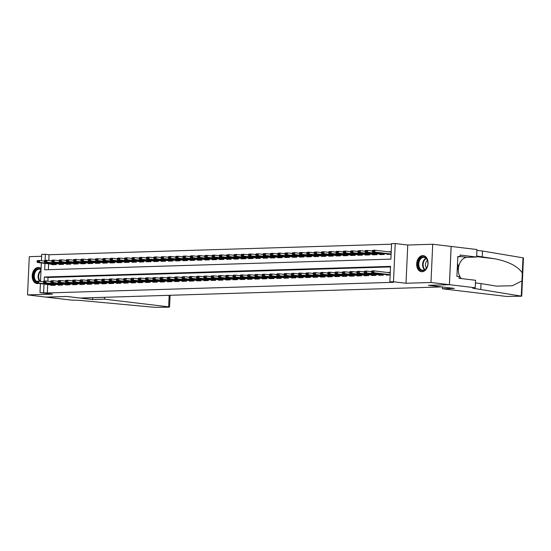 <?xml version="1.0" encoding="UTF-8"?>
<svg xmlns="http://www.w3.org/2000/svg" width="551" height="551" viewBox="0 0 551 551"><rect width="100%" height="100%" fill="white"/><g stroke="black" fill="none" stroke-linecap="round" stroke-linejoin="round"><path stroke-width="0.83" d="M422.734 255.602A8.093 5.655 -83.2 0 0 416.714 263.412A8.093 5.655 -83.2 0 0 421.412 271.698A8.093 5.655 -83.2 0 0 422.004 271.726A8.093 5.655 -83.2 0 0 428.031 263.908A8.093 5.655 -83.2 0 0 423.333 255.63A8.093 5.655 -83.2 0 0 422.734 255.602M41.091 268.461A8.093 5.655 -83.2 0 0 38.852 267.462A8.093 5.655 -83.2 0 0 38.26 267.435A8.093 5.655 -83.2 0 0 32.233 275.252A8.093 5.655 -83.2 0 0 36.931 283.531A8.093 5.655 -83.2 0 0 37.53 283.558A8.093 5.655 -83.2 0 0 38.618 283.379M44.962 263.357L44.665 269.797L390.879 259.135L391.582 243.638L395.225 243.528L393.49 281.761L389.846 281.871L390.549 266.374L44.342 277.029L44.156 281.017M475.217 287.767L449.43 284.688L428.547 285.328L454.334 288.414L442.377 288.779L506.472 296.438L521.714 296.204L474.866 288.552A7.259 0.544 2.6 0 1 472.717 288.07A7.259 0.544 2.6 0 1 474.81 287.78L475.217 287.767L475.554 280.28L459.052 278.303L459.128 276.65L456.917 276.388L457.826 256.442L460.037 256.704L460.113 255.051L476.608 257.028L476.952 249.534L432.714 244.251L407.754 245.023L395.225 243.528M41.642 256.291L29.286 256.67L27.55 294.909L52.51 294.138L39.989 292.643L40.402 283.593M41.442 260.733L41.724 254.404L45.368 254.293L45.092 260.354M391.561 244.189L49.053 254.734L45.368 254.293M451.131 246.455L449.396 284.688L430.978 282.491L432.714 244.251M449.396 284.688L428.437 285.335L441.702 286.919L80.184 298.05L66.919 296.466L45.967 297.106L27.55 294.909M386.244 274.529L386.217 275.059L390.163 274.935M378.95 274.756L378.93 275.28L383.303 275.149L383.344 274.184M371.663 274.977L371.643 275.507L376.016 275.369L376.058 274.412M364.376 275.204L364.349 275.727L368.722 275.596L368.771 274.632M357.089 275.431L357.062 275.955L361.435 275.817L361.477 274.859M349.795 275.652L349.775 276.175L354.148 276.044L354.19 275.08M342.508 275.879L342.488 276.402L346.861 276.265L346.903 275.307M335.222 276.099L335.194 276.63L339.568 276.492L339.616 275.534M327.935 276.326L327.907 276.85L332.281 276.719L332.322 275.755M320.641 276.554L320.62 277.077L324.994 276.939L325.035 275.982M313.354 276.774L313.333 277.298L317.707 277.167L317.748 276.203M306.067 277.001L306.039 277.525L310.413 277.387L310.461 276.43M298.78 277.222L298.752 277.745L303.126 277.614L303.167 276.65M291.486 277.449L291.465 277.973L295.839 277.842L295.88 276.877M284.199 277.67L284.178 278.2L288.552 278.062L288.593 277.105M276.912 277.897L276.884 278.42L281.258 278.289L281.306 277.325M269.625 278.124L269.597 278.648L273.971 278.51L274.012 277.552M262.331 278.345L262.31 278.868L266.684 278.737L266.725 277.773M255.044 278.572L255.023 279.095L259.397 278.958L259.438 278M247.757 278.792L247.73 279.323L252.103 279.185L252.151 278.221M240.47 279.02L240.443 279.543L244.816 279.412L244.858 278.448M233.176 279.24L233.156 279.77L237.529 279.632L237.571 278.675M225.889 279.467L225.869 279.991L230.242 279.86L230.284 278.896M218.602 279.694L218.575 280.218L222.948 280.08L222.997 279.123M211.315 279.915L211.288 280.438L215.661 280.307L215.703 279.343M204.022 280.142L204.001 280.666L208.374 280.528L208.416 279.571M196.735 280.363L196.714 280.893L201.087 280.755L201.129 279.791M189.448 280.59L189.42 281.113L193.794 280.982L193.842 280.018M182.161 280.81L182.133 281.341L186.507 281.203L186.548 280.245M174.867 281.038L174.846 281.561L179.22 281.43L179.261 280.466M167.58 281.265L167.559 281.788L171.933 281.651L171.974 280.693M160.293 281.485L160.265 282.009L164.639 281.878L164.687 280.914M153.006 281.713L152.978 282.236L157.352 282.098L157.393 281.141M145.712 281.933L145.691 282.463L150.065 282.326L150.106 281.368M138.425 282.16L138.404 282.684L142.778 282.553L142.819 281.589M131.138 282.381L131.11 282.911L135.484 282.773L135.532 281.816M123.851 282.608L123.823 283.131L128.197 283L128.238 282.036M116.557 282.835L116.536 283.359L120.91 283.221L120.951 282.264M109.27 283.056L109.25 283.579L113.623 283.448L113.664 282.484M101.983 283.283L101.956 283.806L106.329 283.669L106.377 282.711M94.696 283.503L94.669 284.034L99.042 283.896L99.09 282.938M87.402 283.731L87.382 284.254L91.755 284.123L91.797 283.159M80.115 283.958L80.095 284.481L84.468 284.344L84.51 283.386M72.828 284.178L72.801 284.702L77.174 284.571L77.223 283.607M65.541 284.406L65.514 284.929L69.887 284.791L69.936 283.834M58.248 284.626L58.227 285.149L62.6 285.019L62.642 284.054M49.053 254.734L48.791 260.52M48.64 263.798L48.378 269.68M51.897 264.184L51.877 264.707L56.25 264.576L56.292 263.612M59.191 263.957L59.164 264.487L63.537 264.349L63.585 263.392M66.478 263.736L66.451 264.26L70.824 264.129L70.872 263.164M73.765 263.509L73.744 264.039L78.118 263.901L78.159 262.944M81.052 263.288L81.031 263.812L85.405 263.674L85.446 262.717M88.346 263.061L88.318 263.585L92.692 263.454L92.74 262.49M95.633 262.841L95.605 263.364L99.979 263.226L100.027 262.269M102.92 262.613L102.899 263.137L107.273 263.006L107.314 262.042M110.207 262.386L110.186 262.917L114.56 262.779L114.601 261.821M117.501 262.166L117.473 262.689L121.847 262.558L121.895 261.594M124.788 261.939L124.76 262.469L129.134 262.331L129.182 261.374M132.075 261.718L132.054 262.242L136.428 262.104L136.469 261.146M139.362 261.491L139.341 262.014L143.715 261.883L143.756 260.919M146.656 261.27L146.628 261.794L151.002 261.656L151.043 260.699M153.943 261.043L153.915 261.567L158.289 261.436L158.337 260.471M161.229 260.816L161.209 261.346L165.582 261.208L165.624 260.251M168.516 260.595L168.496 261.119L172.869 260.988L172.911 260.024M175.81 260.368L175.783 260.899L180.156 260.761L180.198 259.796M183.097 260.148L183.07 260.671L187.443 260.533L187.492 259.576M190.384 259.92L190.364 260.444L194.737 260.313L194.779 259.349M197.671 259.7L197.651 260.224L202.024 260.086L202.065 259.128M204.965 259.473L204.938 259.996L209.311 259.865L209.352 258.901M212.252 259.245L212.225 259.776L216.598 259.638L216.646 258.681M219.539 259.025L219.518 259.549L223.892 259.418L223.933 258.453M226.826 258.798L226.805 259.328L231.179 259.19L231.22 258.226M234.12 258.577L234.092 259.101L238.466 258.963L238.507 258.006M241.407 258.35L241.379 258.874L245.753 258.743L245.801 257.778M248.694 258.13L248.673 258.653L253.047 258.515L253.088 257.558M255.981 257.902L255.96 258.426L260.334 258.295L260.375 257.331M263.275 257.675L263.247 258.205L267.621 258.068L267.662 257.11M270.562 257.455L270.534 257.978L274.908 257.847L274.956 256.883M277.849 257.227L277.828 257.751L282.202 257.62L282.243 256.656M285.136 257.007L285.115 257.531L289.489 257.393L289.53 256.435M292.429 256.78L292.402 257.303L296.775 257.172L296.817 256.208M299.716 256.559L299.689 257.083L304.062 256.945L304.111 255.988M307.003 256.332L306.983 256.856L311.356 256.725L311.398 255.76M314.29 256.105L314.27 256.635L318.643 256.497L318.685 255.54M321.584 255.884L321.557 256.408L325.93 256.27L325.972 255.313M328.871 255.657L328.844 256.181L333.217 256.05L333.265 255.085M336.158 255.437L336.138 255.96L340.511 255.822L340.552 254.865M343.445 255.209L343.425 255.733L347.798 255.602L347.839 254.638M350.739 254.982L350.712 255.512L355.085 255.375L355.126 254.417M358.026 254.762L357.998 255.285L362.372 255.154L362.42 254.19M365.313 254.534L365.292 255.065L369.666 254.927L369.707 253.97M372.6 254.314L372.579 254.837L376.953 254.7L376.994 253.742M379.894 254.087L379.866 254.61L384.24 254.479L384.281 253.515M387.181 253.866L387.153 254.39L391.1 254.266M391.217 251.683L388.131 251.779M47.703 284.461L47.317 292.967L393.531 282.312L389.846 281.871M390.528 266.925L48.02 277.47L47.854 281.189M50.961 284.853L50.94 285.377L55.314 285.246L55.355 284.282M390.28 272.352L387.195 272.449M407.754 245.023L406.011 283.255L430.978 282.491M406.011 283.255L393.49 281.761M47.317 292.967L39.989 292.643M40.498 281.403L41.339 262.923M44.018 284.02L43.632 292.533M48.02 277.47L44.342 277.029M41.05 269.322A7.005 4.897 96.8 0 0 36.297 269.604A7.005 4.897 96.8 0 0 33.556 275.982A7.005 4.897 96.8 0 0 36.07 281.919L37.151 282.174L36.07 281.898L36.518 281.258L38.701 281.189L38.618 283.049L55.32 285.032M37.165 281.864L38.701 281.189L43.357 281.747M53.915 285.287L36.428 283.118L38.618 283.049L37.151 282.174M36.056 282.208L36.428 283.118M44.294 261.078L39.638 260.52L39.555 262.379L37.372 262.448L54.852 264.618M38.102 261.195L37.007 261.229L38.088 261.505L39.638 260.52L37.454 260.589L37.007 261.229M56.257 264.363L39.555 262.379L38.088 261.505M37.372 262.448L36.993 261.539M41.036 269.694A6.481 4.532 -83.2 0 0 39.617 269.177A6.481 4.532 -83.2 0 0 36.827 270.086A6.481 4.532 -83.2 0 0 34.293 275.851A6.481 4.532 -83.2 0 0 36.435 281.368M39.486 267.593A8.038 5.62 -83.2 0 0 39.438 267.586A8.038 5.62 -83.2 0 0 35.973 268.723A8.038 5.62 -83.2 0 0 32.881 277.401A8.038 5.62 -83.2 0 0 37.53 283.551A8.038 5.62 -83.2 0 0 37.578 283.558L37.53 283.551M425.145 269.701A7.005 4.897 96.8 0 1 418.54 267.352A7.005 4.897 96.8 0 1 420.778 257.765A7.005 4.897 96.8 0 1 427.886 262.827A7.005 4.897 96.8 0 1 427.535 265.775A7.005 4.897 96.8 0 1 425.145 269.701M427.886 262.882A6.481 4.532 -83.2 0 0 424.098 257.338A6.481 4.532 -83.2 0 0 421.308 258.254A6.481 4.532 -83.2 0 0 418.815 265.258A6.481 4.532 -83.2 0 0 422.562 270.217A6.481 4.532 -83.2 0 0 425.351 269.301A6.481 4.532 -83.2 0 0 427.548 265.72M427.404 260.382A4.615 3.223 -83.2 0 0 427.266 260.485A4.615 3.223 -83.2 0 0 426.488 268.041M423.912 255.754L423.96 255.754A8.038 5.62 -83.2 0 0 423.912 255.754A8.038 5.62 -83.2 0 0 420.454 256.883A8.038 5.62 -83.2 0 0 417.362 265.568A8.038 5.62 -83.2 0 0 422.004 271.719A8.038 5.62 -83.2 0 0 422.052 271.719L422.004 271.719M457.206 270.114L458.673 266.815L457.502 263.605M457.358 266.663L458.673 266.815M104.635 297.292L104.552 299.179L168.64 306.838L169.164 295.308M170.094 295.281L169.563 307.045L168.661 307.169L154.907 307.341L82.374 300.639A7.259 0.544 -177.4 0 0 72.112 300.178L45.933 297.106L66.816 296.466L92.596 299.544L104.552 299.179M92.678 297.664L92.596 299.544M169.563 307.045L168.64 306.838M480.761 289.261L481.016 283.6L496.52 286.127L512.334 285.742L521.942 280.941L522.307 272.945C517.671 266.195 508.456 261.47 494.66 258.77L476.656 256.015M482.242 256.683L482.497 251.022L476.911 250.354M475.437 282.932L481.016 283.6M522.307 272.945L522.995 257.827L482.497 251.022M449.43 284.688L451.166 246.455M442.377 288.779L442.46 286.995M461.407 278.586A11.667 8.155 96.8 0 1 458.632 266.911M458.659 266.774A11.667 8.155 96.8 0 1 467.096 257.317L476.608 257.028M522.995 257.827L523.45 257.971L521.714 296.204M457.812 256.773L460.037 256.704M43.357 281.678L44.438 281.954L43.357 281.678L43.804 281.031L45.988 280.962L45.905 282.821L62.607 284.805M44.452 281.644L45.988 280.962L50.644 281.52M61.202 285.06L43.722 282.89L45.905 282.821L44.438 281.954M43.343 281.988L43.722 282.89M50.644 281.451L51.725 281.726L50.644 281.451L51.091 280.803L53.282 280.741L53.192 282.601L69.901 284.585M51.739 281.416L53.282 280.741L57.931 281.292M68.496 284.839L51.009 282.67L53.192 282.601L51.725 281.726M50.63 281.761L51.009 282.67M57.938 281.224L59.012 281.506L57.938 281.224L58.378 280.583L60.569 280.514L60.486 282.374L77.188 284.357M59.026 281.196L60.569 280.514L65.218 281.072M75.783 284.612L58.296 282.443L60.486 282.374L59.012 281.506M57.924 281.533L58.296 282.443M65.225 281.003L66.306 281.279L65.225 281.003L65.672 280.356L67.856 280.294L67.773 282.153L84.475 284.13M66.32 280.969L67.856 280.294L72.512 280.845M83.07 284.385L65.583 282.215L67.773 282.153L66.306 281.279M65.211 281.313L65.583 282.215M51.58 260.85L46.931 260.299L46.842 262.159L44.659 262.221L62.146 264.39M45.389 260.974L44.294 261.009L45.375 261.284L46.931 260.299L44.741 260.361L44.294 261.009M63.551 264.136L46.842 262.159L45.375 261.284M44.659 262.221L44.28 261.319M58.867 260.63L54.218 260.072L54.136 261.932L51.946 262L69.433 264.17M52.676 260.747L51.587 260.781L52.662 261.057L54.218 260.072L52.028 260.141L51.587 260.781M70.838 263.915L54.136 261.932L52.662 261.057M51.946 262L51.574 261.091M66.161 260.403L61.505 259.845L61.423 261.704L59.232 261.773L76.72 263.943M59.969 260.527L58.874 260.561L59.956 260.837L61.505 259.845L59.322 259.914L58.874 260.561M78.125 263.688L61.423 261.704L59.956 260.837M59.232 261.773L58.861 260.871M73.448 260.182L68.792 259.624L68.71 261.484L66.526 261.553L84.007 263.722M67.256 260.299L66.161 260.334L67.243 260.609L68.792 259.624L66.609 259.693L66.161 260.334M85.412 263.468L68.71 261.484L67.243 260.609M66.526 261.553L66.148 260.644M72.512 280.776L73.593 281.051L72.512 280.776L72.959 280.135L75.143 280.066L75.06 281.926L91.762 283.91M73.607 280.741L75.143 280.066L79.799 280.624M90.357 284.164L72.877 281.995L75.06 281.926L73.593 281.051M72.498 281.086L72.877 281.995M80.735 259.955L76.086 259.397L75.997 261.257L73.813 261.326L91.301 263.495M74.543 260.079L73.448 260.106L74.53 260.389L76.086 259.397L73.896 259.466L73.448 260.106M92.706 263.24L75.997 261.257L74.53 260.389M73.813 261.326L73.435 260.423M79.799 280.555L80.88 280.831L79.799 280.555L80.246 279.908L82.436 279.839L82.347 281.699L99.056 283.682M80.894 280.521L82.436 279.839L87.086 280.397M97.651 283.937L80.164 281.768L82.347 281.699L80.88 280.831M79.785 280.865L80.164 281.768M88.022 259.728L83.373 259.177L83.291 261.036L81.1 261.105L98.588 263.275M81.83 259.852L80.742 259.886L81.817 260.162L83.373 259.177L81.183 259.239L80.742 259.886M99.993 263.02L83.291 261.036L81.817 260.162M81.1 261.105L80.728 260.196M87.092 280.328L88.167 280.604L87.092 280.328L87.533 279.688L89.723 279.619L89.641 281.478L106.343 283.462M88.181 280.294L89.723 279.619L94.373 280.177M104.938 283.717L87.451 281.547L89.641 281.478L88.167 280.604M87.079 280.638L87.451 281.547M95.316 259.507L90.66 258.949L90.578 260.809L88.387 260.878L105.875 263.047M89.124 259.624L88.029 259.659L89.11 259.934L90.66 258.949L88.477 259.018L88.029 259.659M107.28 262.793L90.578 260.809L89.11 259.934M88.387 260.878L88.015 259.969M94.379 280.108L95.461 280.383L94.379 280.108L94.827 279.46L97.01 279.391L96.928 281.251L113.63 283.235M95.475 280.073L97.01 279.391L101.666 279.949M112.225 283.49L94.738 281.32L96.928 281.251L95.461 280.383M94.366 280.418L94.738 281.32M102.603 259.28L97.947 258.729L97.864 260.589L95.681 260.651L113.162 262.82M96.411 259.404L95.316 259.438L96.397 259.714L97.947 258.729L95.764 258.791L95.316 259.438M114.567 262.565L97.864 260.589L96.397 259.714M95.681 260.651L95.302 259.748M101.666 279.88L102.748 280.156L101.666 279.88L102.114 279.233L104.297 279.171L104.215 281.031L120.917 283.014M102.761 279.846L104.297 279.171L108.953 279.722M119.512 283.269L102.031 281.1L104.215 281.031L102.748 280.156M101.653 280.19L102.031 281.1M109.89 259.06L105.241 258.502L105.151 260.361L102.968 260.43L120.455 262.6M103.698 259.177L102.603 259.211L103.684 259.487L105.241 258.502L103.051 258.571L102.603 259.211M121.861 262.345L105.151 260.361L103.684 259.487M102.968 260.43L102.589 259.521M108.953 279.653L110.035 279.929L108.953 279.653L109.401 279.013L111.591 278.944L111.502 280.803L128.211 282.787M110.048 279.619L111.591 278.944L116.24 279.502M126.806 283.042L109.318 280.872L111.502 280.803L110.035 279.929M108.94 279.963L109.318 280.872M117.177 258.832L112.528 258.274L112.445 260.134L110.255 260.203L127.742 262.372M110.985 258.956L109.897 258.991L110.971 259.266L112.528 258.274L110.338 258.343L109.897 258.991M129.148 262.118L112.445 260.134L110.971 259.266M110.255 260.203L109.883 259.301M116.247 279.433L117.322 279.708L116.247 279.433L116.688 278.785L118.878 278.723L118.796 280.583L135.498 282.56M117.335 279.398L118.878 278.723L123.527 279.274M134.093 282.815L116.605 280.645L118.796 280.583L117.322 279.708M116.233 279.743L116.605 280.645M124.471 258.612L119.815 258.054L119.732 259.914L117.542 259.982L135.029 262.152M118.279 258.729L117.184 258.763L118.265 259.039L119.815 258.054L117.632 258.123L117.184 258.763M136.434 261.897L119.732 259.914L118.265 259.039M117.542 259.982L117.17 259.073M123.534 279.205L124.616 279.481L123.534 279.205L123.982 278.565L126.165 278.496L126.083 280.356L142.785 282.339M124.629 279.171L126.165 278.496L130.821 279.054M141.38 282.594L123.892 280.425L126.083 280.356L124.616 279.481M123.52 279.515L123.892 280.425M131.758 258.385L127.102 257.827L127.019 259.686L124.836 259.755L142.316 261.925M125.566 258.509L124.471 258.536L125.552 258.818L127.102 257.827L124.919 257.896L124.471 258.536M143.721 261.67L127.019 259.686L125.552 258.818M124.836 259.755L124.457 258.846M130.821 278.985L131.903 279.261L130.821 278.985L131.269 278.338L133.452 278.269L133.37 280.128L150.072 282.112M131.916 278.951L133.452 278.269L138.108 278.827M148.667 282.367L131.186 280.197L133.37 280.128L131.903 279.261M130.807 279.295L131.186 280.197M139.045 258.157L134.396 257.606L134.306 259.466L132.123 259.528L149.61 261.704M132.853 258.281L131.758 258.316L132.839 258.591L134.396 257.606L132.206 257.668L131.758 258.316M151.015 261.45L134.306 259.466L132.839 258.591M132.123 259.528L131.744 258.626M138.108 278.758L139.189 279.033L138.108 278.758L138.556 278.117L140.746 278.048L140.657 279.908L157.366 281.892M139.203 278.723L140.746 278.048L145.395 278.606M155.961 282.146L138.473 279.977L140.657 279.908L139.189 279.033M138.094 279.068L138.473 279.977M146.332 257.937L141.683 257.379L141.6 259.239L139.41 259.307L156.897 261.477M140.14 258.054L139.052 258.088L140.126 258.364L141.683 257.379L139.493 257.448L139.052 258.088M158.302 261.222L141.6 259.239L140.126 258.364M139.41 259.307L139.038 258.398M145.402 278.53L146.476 278.813L145.402 278.53L145.843 277.89L148.033 277.821L147.95 279.681L164.653 281.664M146.49 278.503L148.033 277.821L152.682 278.379M163.248 281.919L145.76 279.75L147.95 279.681L146.476 278.813M145.388 278.84L145.76 279.75M153.626 257.71L148.97 257.152L148.887 259.018L146.697 259.08L164.184 261.25M147.434 257.834L146.339 257.868L147.42 258.144L148.97 257.152L146.786 257.221L146.339 257.868M165.589 260.995L148.887 259.018L147.42 258.144M146.697 259.08L146.325 258.178M152.689 278.31L153.763 278.586L152.689 278.31L153.137 277.663L155.32 277.601L155.237 279.46L171.94 281.444M153.784 278.276L155.32 277.601L159.976 278.152M170.534 281.699L153.047 279.529L155.237 279.46L153.763 278.586M152.675 278.62L153.047 279.529M160.913 257.489L156.257 256.931L156.174 258.791L153.991 258.86L171.471 261.029M154.721 257.606L153.626 257.641L154.707 257.916L156.257 256.931L154.073 257L153.626 257.641M172.876 260.775L156.174 258.791L154.707 257.916M153.991 258.86L153.612 257.951M159.976 278.083L161.057 278.358L159.976 278.083L160.424 277.442L162.607 277.373L162.524 279.233L179.227 281.217M161.071 278.048L162.607 277.373L167.263 277.931M177.821 281.471L160.341 279.302L162.524 279.233L161.057 278.358M159.962 278.393L160.341 279.302M168.2 257.262L163.551 256.704L163.461 258.564L161.278 258.633L178.765 260.802M162.008 257.386L160.913 257.42L161.994 257.696L163.551 256.704L161.36 256.773L160.913 257.42M180.17 260.547L163.461 258.564L161.994 257.696M161.278 258.633L160.899 257.73M167.263 277.862L168.344 278.138L167.263 277.862L167.711 277.215L169.901 277.153L169.811 279.013L186.52 280.989M168.358 277.828L169.901 277.153L174.55 277.704M185.115 281.244L167.628 279.075L169.811 279.013L168.344 278.138M167.249 278.172L167.628 279.075M175.487 257.035L170.838 256.484L170.755 258.343L168.565 258.412L186.052 260.582M169.295 257.159L168.207 257.193L169.281 257.469L170.838 256.484L168.647 256.552L168.207 257.193M187.457 260.327L170.755 258.343L169.281 257.469M168.565 258.412L168.193 257.503M174.557 277.635L175.631 277.911L174.557 277.635L174.998 276.995L177.188 276.926L177.105 278.785L193.807 280.769M175.645 277.601L177.188 276.926L181.837 277.484M192.402 281.024L174.915 278.854L177.105 278.785L175.631 277.911M174.536 277.945L174.915 278.854M182.78 256.814L178.125 256.256L178.042 258.116L175.852 258.185L193.339 260.354M176.589 256.938L175.494 256.966L176.568 257.248L178.125 256.256L175.941 256.325L175.494 256.966M194.744 260.1L178.042 258.116L176.568 257.248M175.852 258.185L175.48 257.276M181.844 277.415L182.918 277.69L181.844 277.415L182.291 276.767L184.475 276.698L184.392 278.558L201.094 280.542M182.939 277.38L184.475 276.698L189.131 277.256M199.689 280.796L182.202 278.627L184.392 278.558L182.918 277.69M181.83 277.725L182.202 278.627M190.067 256.587L185.411 256.036L185.329 257.896L183.146 257.958L200.626 260.127M183.876 256.711L182.78 256.745L183.862 257.021L185.411 256.036L183.228 256.098L182.78 256.745M202.031 259.872L185.329 257.896L183.862 257.021M183.146 257.958L182.767 257.055M189.131 277.187L190.212 277.463L189.131 277.187L189.578 276.547L191.762 276.478L191.679 278.338L208.381 280.321M190.226 277.153L191.762 276.478L196.418 277.036M206.976 280.576L189.496 278.407L191.679 278.338L190.212 277.463M189.117 277.497L189.496 278.407M197.354 256.367L192.705 255.809L192.616 257.668L190.432 257.737L207.92 259.907M191.163 256.484L190.067 256.518L191.149 256.794L192.705 255.809L190.515 255.878L190.067 256.518M209.325 259.652L192.616 257.668L191.149 256.794M190.432 257.737L190.054 256.828M196.418 276.96L197.499 277.243L196.418 276.96L196.865 276.32L199.056 276.251L198.966 278.11L215.675 280.094M197.513 276.933L199.056 276.251L203.705 276.809M214.27 280.349L196.783 278.179L198.966 278.11L197.499 277.243M196.404 277.27L196.783 278.179M204.641 256.139L199.992 255.581L199.91 257.448L197.719 257.51L215.207 259.679M198.45 256.263L197.361 256.298L198.436 256.573L199.992 255.581L197.802 255.65L197.361 256.298M216.612 259.425L199.91 257.448L198.436 256.573M197.719 257.51L197.341 256.608M203.712 276.74L204.786 277.015L203.712 276.74L204.152 276.092L206.343 276.03L206.26 277.89L222.962 279.867M204.8 276.705L206.343 276.03L210.992 276.581M221.557 280.128L204.07 277.952L206.26 277.89L204.786 277.015M203.691 277.05L204.07 277.952M211.935 255.919L207.279 255.361L207.197 257.221L205.006 257.289L222.494 259.459M205.743 256.036L204.648 256.07L205.723 256.346L207.279 255.361L205.096 255.43L204.648 256.07M223.899 259.204L207.197 257.221L205.723 256.346M205.006 257.289L204.635 256.38M210.999 276.512L212.073 276.788L210.999 276.512L211.446 275.872L213.63 275.803L213.547 277.663L230.249 279.646M212.094 276.478L213.63 275.803L218.286 276.361M228.844 279.901L211.357 277.732L213.547 277.663L212.073 276.788M210.985 276.822L211.357 277.732M219.222 255.692L214.566 255.134L214.484 256.993L212.3 257.062L229.781 259.232M213.03 255.816L211.935 255.85L213.017 256.125L214.566 255.134L212.383 255.203L211.935 255.85M231.186 258.977L214.484 256.993L213.017 256.125M212.3 257.062L211.921 256.16M218.286 276.292L219.367 276.568L218.286 276.292L218.733 275.645L220.917 275.576L220.834 277.442L237.536 279.419M219.381 276.258L220.917 275.576L225.573 276.134M236.131 279.674L218.651 277.504L220.834 277.442L219.367 276.568M218.272 276.602L218.651 277.504M225.573 276.065L226.654 276.34L225.573 276.065L226.02 275.424L228.21 275.355L228.121 277.215L244.83 279.199M226.668 276.03L228.21 275.355L232.859 275.913M243.425 279.453L225.938 277.284L228.121 277.215L226.654 276.34M225.559 276.375L225.938 277.284M232.866 275.844L233.941 276.12L232.866 275.844L233.307 275.197L235.497 275.128L235.415 276.988L252.117 278.971M233.955 275.81L235.497 275.128L240.146 275.686M250.712 279.226L233.225 277.057L235.415 276.988L233.941 276.12M232.846 276.154L233.225 277.057M226.509 255.464L221.86 254.913L221.771 256.773L219.587 256.842L237.075 259.011M220.317 255.588L219.222 255.623L220.304 255.898L221.86 254.913L219.67 254.982L219.222 255.623M238.48 258.756L221.771 256.773L220.304 255.898M219.587 256.842L219.208 255.933M233.796 255.244L229.147 254.686L229.064 256.546L226.874 256.614L244.362 258.784M227.604 255.368L226.516 255.395L227.591 255.678L229.147 254.686L226.957 254.755L226.516 255.395M245.767 258.529L229.064 256.546L227.591 255.678M226.874 256.614L226.495 255.705M241.09 255.017L236.434 254.466L236.351 256.325L234.161 256.387L251.649 258.557M234.898 255.141L233.803 255.175L234.878 255.45L236.434 254.466L234.251 254.528L233.803 255.175M253.054 258.302L236.351 256.325L234.878 255.45M234.161 256.387L233.789 255.485M240.153 275.617L241.228 275.893L240.153 275.617L240.601 274.977L242.784 274.908L242.702 276.767L259.404 278.751M241.242 275.583L242.784 274.908L247.44 275.459M257.999 279.006L240.511 276.836L242.702 276.767L241.228 275.893M240.14 275.927L240.511 276.836M248.377 254.796L243.721 254.238L243.638 256.098L241.455 256.167L258.936 258.336M242.185 254.913L241.09 254.948L242.171 255.223L243.721 254.238L241.538 254.307L241.09 254.948M260.341 258.082L243.638 256.098L242.171 255.223M241.455 256.167L241.076 255.258M247.44 275.39L248.522 275.672L247.44 275.39L247.888 274.749L250.071 274.68L249.989 276.54L266.691 278.524M248.535 275.362L250.071 274.68L254.727 275.238M265.286 278.778L247.805 276.609L249.989 276.54L248.522 275.672M247.427 275.7L247.805 276.609M255.664 254.569L251.015 254.011L250.925 255.878L248.742 255.94L266.229 258.109M249.472 254.693L248.377 254.727L249.458 255.003L251.015 254.011L248.825 254.08L248.377 254.727M267.634 257.854L250.925 255.878L249.458 255.003M248.742 255.94L248.363 255.037M254.727 275.169L255.809 275.445L254.727 275.169L255.175 274.522L257.365 274.46L257.276 276.32L273.978 278.296M255.822 275.135L257.365 274.46L262.014 275.011M272.58 278.551L255.092 276.382L257.276 276.32L255.809 275.445M254.714 275.479L255.092 276.382M262.951 254.348L258.302 253.791L258.219 255.65L256.029 255.719L273.516 257.889M256.759 254.466L255.671 254.5L256.745 254.776L258.302 253.791L256.112 253.859L255.671 254.5M274.921 257.634L258.219 255.65L256.745 254.776M256.029 255.719L255.65 254.81M262.014 274.942L263.096 275.218L262.014 274.942L262.462 274.302L264.652 274.233L264.563 276.092L281.272 278.076M263.109 274.908L264.652 274.233L269.301 274.791M279.867 278.331L262.379 276.161L264.563 276.092L263.096 275.218M262 275.252L262.379 276.161M270.245 254.121L265.589 253.563L265.506 255.423L263.316 255.492L280.803 257.661M264.046 254.245L262.958 254.28L264.032 254.555L265.589 253.563L263.406 253.632L262.958 254.28M282.208 257.407L265.506 255.423L264.032 254.555M263.316 255.492L262.944 254.59M269.308 274.722L270.383 274.997L269.308 274.722L269.756 274.074L271.939 274.005L271.857 275.872L288.559 277.849M270.396 274.687L271.939 274.005L276.595 274.563M287.154 278.103L269.666 275.934L271.857 275.872L270.383 274.997M269.294 275.032L269.666 275.934M277.532 253.894L272.876 253.343L272.793 255.203L270.61 255.271L288.09 257.441M271.34 254.018L270.245 254.052L271.326 254.328L272.876 253.343L270.693 253.405L270.245 254.052M289.495 257.186L272.793 255.203L271.326 254.328M270.61 255.271L270.231 254.362M276.595 274.494L277.676 274.77L276.595 274.494L277.043 273.854L279.226 273.785L279.143 275.645L295.846 277.628M277.69 274.46L279.226 273.785L283.882 274.343M294.441 277.883L276.96 275.714L279.143 275.645L277.676 274.77M276.581 274.804L276.96 275.714M284.819 253.674L280.17 253.116L280.08 254.975L277.897 255.044L295.384 257.214M278.627 253.791L277.532 253.825L278.613 254.107L280.17 253.116L277.98 253.185L277.532 253.825M296.782 256.959L280.08 254.975L278.613 254.107M277.897 255.044L277.518 254.135M283.882 274.274L284.963 274.55L283.882 274.274L284.33 273.627L286.513 273.558L286.43 275.417L303.133 277.401M284.977 274.24L286.513 273.558L291.169 274.116M301.734 277.656L284.247 275.486L286.43 275.417L284.963 274.55M283.868 274.584L284.247 275.486M292.106 253.446L287.457 252.895L287.367 254.755L285.184 254.817L302.671 256.986M285.914 253.57L284.826 253.605L285.9 253.88L287.457 252.895L285.266 252.957L284.826 253.605M304.076 256.732L287.367 254.755L285.9 253.88M285.184 254.817L284.805 253.915M291.169 274.047L292.25 274.322L291.169 274.047L291.617 273.406L293.807 273.337L293.717 275.197L310.427 277.181M292.264 274.012L293.807 273.337L298.456 273.888M309.021 277.435L291.534 275.266L293.717 275.197L292.25 274.322M291.155 274.357L291.534 275.266M299.4 253.226L294.744 252.668L294.661 254.528L292.471 254.596L309.958 256.766M293.201 253.343L292.113 253.377L293.187 253.653L294.744 252.668L292.56 252.737L292.113 253.377M311.363 256.511L294.661 254.528L293.187 253.653M292.471 254.596L292.099 253.687M298.463 273.819L299.537 274.102L298.463 273.819L298.911 273.179L301.094 273.11L301.011 274.97L317.713 276.953M299.551 273.792L301.094 273.11L305.75 273.668M316.308 277.208L298.821 275.039L301.011 274.97L299.537 274.102M298.449 274.129L298.821 275.039M306.687 252.999L302.031 252.441L301.948 254.3L299.765 254.369L317.245 256.539M300.495 253.123L299.4 253.157L300.481 253.432L302.031 252.441L299.847 252.51L299.4 253.157M318.65 256.284L301.948 254.3L300.481 253.432M299.765 254.369L299.386 253.467M305.75 273.599L306.831 273.875L305.75 273.599L306.198 272.952L308.381 272.89L308.298 274.749L325 276.726M306.845 273.565L308.381 272.89L313.037 273.441M323.595 276.981L306.115 274.811L308.298 274.749L306.831 273.875M305.736 273.909L306.115 274.811M313.974 252.778L309.325 252.22L309.235 254.08L307.052 254.149L324.539 256.318M307.782 252.895L306.687 252.93L307.768 253.205L309.325 252.22L307.134 252.289L306.687 252.93M325.937 256.063L309.235 254.08L307.768 253.205M307.052 254.149L306.673 253.24M313.037 273.372L314.118 273.647L313.037 273.372L313.485 272.731L315.668 272.662L315.585 274.522L332.287 276.506M314.132 273.337L315.668 272.662L320.324 273.22M330.889 276.76L313.402 274.591L315.585 274.522L314.118 273.647M313.023 273.682L313.402 274.591M321.261 252.551L316.611 251.993L316.522 253.853L314.339 253.921L331.826 256.091M315.069 252.675L313.974 252.709L315.055 252.985L316.611 251.993L314.421 252.062L313.974 252.709M333.231 255.836L316.522 253.853L315.055 252.985M314.339 253.921L313.96 253.019M320.324 273.151L321.405 273.427L320.324 273.151L320.772 272.504L322.962 272.435L322.872 274.295L339.581 276.278M321.419 273.117L322.962 272.435L327.611 272.993M338.176 276.533L320.689 274.364L322.872 274.295L321.405 273.427M320.31 273.461L320.689 274.364M328.554 252.324L323.898 251.773L323.816 253.632L321.626 253.701L339.113 255.871M322.356 252.448L321.267 252.482L322.342 252.757L323.898 251.773L321.715 251.835L321.267 252.482M340.518 255.616L323.816 253.632L322.342 252.757M321.626 253.701L321.254 252.792M327.618 272.924L328.692 273.2L327.618 272.924L328.065 272.284L330.249 272.215L330.166 274.074L346.868 276.058M328.706 272.89L330.249 272.215L334.905 272.773M345.463 276.313L327.976 274.143L330.166 274.074L328.692 273.2M327.604 273.234L327.976 274.143M335.841 252.103L331.185 251.545L331.103 253.405L328.919 253.474L346.4 255.643M329.65 252.22L328.554 252.255L329.636 252.53L331.185 251.545L329.002 251.614L328.554 252.255M347.805 255.388L331.103 253.405L329.636 252.53M328.919 253.474L328.541 252.565M334.905 272.704L335.986 272.979L334.905 272.704L335.352 272.056L337.536 271.987L337.453 273.847L354.155 275.831M336 272.669L337.536 271.987L342.192 272.545M352.75 276.085L335.263 273.916L337.453 273.847L335.986 272.979M334.891 273.014L335.263 273.916M343.128 251.876L338.472 251.325L338.39 253.185L336.206 253.246L353.694 255.416M336.936 252L335.841 252.034L336.923 252.31L338.472 251.325L336.289 251.387L335.841 252.034M355.092 255.161L338.39 253.185L336.923 252.31M336.206 253.246L335.828 252.344M342.192 272.476L343.273 272.752L342.192 272.476L342.639 271.829L344.823 271.767L344.74 273.627L361.442 275.61M343.287 272.442L344.823 271.767L349.479 272.318M360.044 275.865L342.557 273.695L344.74 273.627L343.273 272.752M342.178 272.786L342.557 273.695M350.415 251.655L345.766 251.098L345.677 252.957L343.493 253.026L360.981 255.196M344.223 251.773L343.128 251.807L344.21 252.082L345.766 251.098L343.576 251.166L343.128 251.807M362.386 254.941L345.677 252.957L344.21 252.082M343.493 253.026L343.115 252.117M349.479 272.249L350.56 272.525L349.479 272.249L349.926 271.609L352.117 271.54L352.027 273.399L368.736 275.383M350.574 272.215L352.117 271.54L356.766 272.098M367.331 275.638L349.844 273.468L352.027 273.399L350.56 272.525M349.465 272.559L349.844 273.468M357.709 251.428L353.053 250.87L352.971 252.73L350.78 252.799L368.268 254.968M351.51 251.552L350.422 251.587L351.497 251.862L353.053 250.87L350.87 250.939L350.422 251.587M369.673 254.714L352.971 252.73L351.497 251.862M350.78 252.799L350.408 251.897M356.772 272.029L357.847 272.304L356.772 272.029L357.213 271.381L359.404 271.319L359.321 273.179L376.023 275.156M357.861 271.994L359.404 271.319L364.053 271.87M374.618 275.41L357.131 273.241L359.321 273.179L357.847 272.304M356.759 272.339L357.131 273.241M364.996 251.208L360.34 250.65L360.258 252.51L358.067 252.578L375.555 254.748M358.804 251.325L357.709 251.359L358.791 251.635L360.34 250.65L358.157 250.719L357.709 251.359M376.96 254.493L360.258 252.51L358.791 251.635M358.067 252.578L357.695 251.669M364.059 271.801L365.141 272.077L364.059 271.801L364.507 271.161L366.69 271.092L366.608 272.952L383.31 274.935M365.155 271.767L366.69 271.092L371.346 271.65M381.905 275.19L364.418 273.02L366.608 272.952L365.141 272.077M364.046 272.111L364.418 273.02M372.283 250.98L367.627 250.423L367.545 252.282L365.361 252.351L382.849 254.521M366.091 251.104L364.996 251.132L366.078 251.414L367.627 250.423L365.444 250.491L364.996 251.132M384.247 254.266L367.545 252.282L366.078 251.414M365.361 252.351L364.982 251.442M371.346 271.581L372.428 271.857L371.346 271.581L371.794 270.934L373.977 270.865L390.218 272.807M372.442 271.547L373.977 270.865L373.895 272.724L390.177 274.673M389.199 274.963L371.711 272.793L373.895 272.724L372.428 271.857M371.333 271.891L371.711 272.793M391.114 254.004L391.196 252.138L374.921 250.202L374.832 252.062L372.648 252.124L390.136 254.3M373.378 250.877L372.283 250.912L373.364 251.187L374.921 250.202L372.731 250.264L372.283 250.912M391.045 253.997L374.832 252.062L373.364 251.187M372.648 252.124L372.269 251.222M55.079 285.012L55.114 284.254M54.824 284.984L54.859 284.22M55.796 263.557L55.761 264.315M56.057 263.585L56.023 264.342M39.706 281.306A6.481 4.532 96.8 0 1 40.664 270.548A6.481 4.532 96.8 0 1 41.008 270.293M40.981 270.872A6.268 4.38 -83.2 0 0 40.375 281.389M424.552 269.832A6.481 4.532 96.8 0 1 425.145 258.715A6.481 4.532 96.8 0 1 425.944 258.185M426.254 258.474A6.268 4.38 -83.2 0 0 425.572 258.936A6.268 4.38 -83.2 0 0 424.917 269.618M474.907 287.78L474.866 288.552M521.26 296.059L521.942 280.941M494.66 258.77L476.629 256.614M460.044 256.477L467.096 257.317M62.373 284.784L62.408 284.027M62.111 284.764L62.146 283.999M69.66 284.564L69.695 283.806M69.398 284.536L69.433 283.772M76.947 284.337L76.982 283.579M76.692 284.309L76.727 283.551M84.234 284.116L84.269 283.359M83.979 284.089L84.014 283.324M63.083 263.33L63.048 264.094M63.344 263.364L63.31 264.122M70.376 263.102L70.342 263.867M70.631 263.137L70.597 263.895M77.663 262.882L77.629 263.647M77.918 262.91L77.884 263.667M84.95 262.655L84.916 263.419M85.212 262.689L85.178 263.447M91.528 283.889L91.562 283.131M91.266 283.861L91.301 283.104M92.237 262.434L92.203 263.192M92.499 262.462L92.465 263.22M98.815 283.662L98.849 282.904M98.553 283.641L98.588 282.877M99.531 262.207L99.497 262.972M99.786 262.242L99.752 262.999M106.102 283.441L106.136 282.684M105.847 283.414L105.882 282.649M106.818 261.987L106.784 262.744M107.073 262.014L107.039 262.772M113.389 283.214L113.423 282.456M113.134 283.193L113.169 282.429M114.105 261.759L114.071 262.524M114.367 261.794L114.332 262.545M120.683 282.994L120.717 282.236M120.421 282.966L120.455 282.202M121.392 261.532L121.358 262.297M121.654 261.567L121.619 262.324M127.97 282.766L128.004 282.009M127.708 282.739L127.742 281.981M128.686 261.312L128.652 262.076M128.941 261.339L128.906 262.097M135.257 282.539L135.291 281.788M135.002 282.518L135.036 281.754M135.973 261.084L135.939 261.849M136.228 261.119L136.193 261.877M142.544 282.319L142.578 281.561M142.289 282.291L142.323 281.527M143.26 260.864L143.226 261.622M143.522 260.892L143.487 261.649M149.831 282.091L149.865 281.334M149.576 282.071L149.61 281.306M150.547 260.637L150.513 261.401M150.809 260.671L150.774 261.429M157.125 281.871L157.159 281.113M156.863 281.843L156.897 281.079M157.841 260.416L157.806 261.174M158.096 260.444L158.061 261.202M164.412 281.644L164.446 280.886M164.157 281.616L164.191 280.858M165.128 260.189L165.093 260.954M165.383 260.217L165.348 260.974M171.698 281.423L171.733 280.666M171.444 281.396L171.478 280.631M172.415 259.962L172.38 260.726M172.67 259.996L172.635 260.754M178.985 281.196L179.02 280.438M178.731 281.168L178.765 280.411M179.702 259.741L179.667 260.506M179.963 259.769L179.929 260.527M186.279 280.969L186.314 280.211M186.018 280.948L186.052 280.183M186.996 259.514L186.961 260.279M187.25 259.549L187.216 260.306M193.566 280.748L193.601 279.991M193.311 280.721L193.346 279.956M194.283 259.294L194.248 260.051M194.537 259.321L194.503 260.079M200.853 280.521L200.888 279.763M200.598 280.5L200.633 279.736M201.57 259.066L201.535 259.831M201.824 259.101L201.79 259.858M208.14 280.301L208.175 279.543M207.885 280.273L207.92 279.509M208.857 258.846L208.822 259.604M209.118 258.874L209.084 259.631M215.434 280.073L215.469 279.316M215.172 280.046L215.207 279.288M216.15 258.619L216.116 259.383M216.405 258.646L216.371 259.404M222.721 279.853L222.756 279.095M222.466 279.825L222.501 279.061M223.437 258.391L223.403 259.156M223.692 258.426L223.658 259.184M230.008 279.626L230.042 278.868M229.753 279.598L229.788 278.84M230.724 258.171L230.69 258.936M230.979 258.199L230.945 258.956M237.295 279.398L237.329 278.641M237.04 279.378L237.075 278.613M244.589 279.178L244.623 278.42M244.327 279.15L244.362 278.386M251.876 278.951L251.91 278.193M251.621 278.93L251.655 278.165M238.011 257.944L237.977 258.708M238.273 257.978L238.239 258.736M245.305 257.723L245.271 258.481M245.56 257.751L245.526 258.509M252.592 257.496L252.558 258.261M252.847 257.531L252.813 258.288M259.163 278.73L259.197 277.973M258.908 278.703L258.942 277.938M259.879 257.276L259.845 258.033M260.134 257.303L260.1 258.061M266.45 278.503L266.484 277.745M266.195 278.475L266.229 277.718M267.166 257.048L267.132 257.813M267.428 257.076L267.393 257.834M273.744 278.283L273.778 277.525M273.482 278.255L273.516 277.49M274.46 256.821L274.426 257.586M274.715 256.856L274.68 257.613M281.031 278.055L281.065 277.298M280.776 278.028L280.81 277.27M281.747 256.601L281.713 257.365M282.002 256.628L281.967 257.386M288.318 277.828L288.352 277.07M288.063 277.807L288.097 277.043M289.034 256.373L289 257.138M289.289 256.408L289.254 257.165M295.605 277.608L295.639 276.85M295.35 277.58L295.384 276.816M296.321 256.153L296.286 256.911M296.583 256.181L296.548 256.938M302.898 277.38L302.933 276.623M302.637 277.36L302.671 276.595M303.615 255.926L303.58 256.69M303.87 255.96L303.835 256.718M310.185 277.16L310.22 276.402M309.931 277.132L309.965 276.368M310.902 255.705L310.867 256.463M311.157 255.733L311.122 256.49M317.472 276.933L317.507 276.175M317.218 276.905L317.252 276.147M318.189 255.478L318.154 256.243M318.444 255.506L318.409 256.263M324.759 276.712L324.794 275.955M324.505 276.685L324.539 275.92M325.476 255.251L325.441 256.015M325.737 255.285L325.703 256.043M332.053 276.485L332.088 275.727M331.792 276.457L331.826 275.7M332.77 255.03L332.735 255.788M333.024 255.058L332.99 255.816M339.34 276.258L339.375 275.5M339.085 276.237L339.12 275.472M340.057 254.803L340.022 255.568M340.311 254.837L340.277 255.595M346.627 276.037L346.662 275.28M346.372 276.01L346.407 275.245M347.344 254.583L347.309 255.34M347.598 254.61L347.564 255.368M353.914 275.81L353.949 275.052M353.659 275.789L353.694 275.025M354.63 254.355L354.596 255.12M354.892 254.39L354.858 255.141M361.208 275.59L361.242 274.832M360.946 275.562L360.981 274.797M361.924 254.128L361.89 254.893M362.179 254.163L362.145 254.92M368.495 275.362L368.529 274.605M368.24 275.335L368.275 274.577M369.211 253.908L369.177 254.672M369.466 253.935L369.432 254.693M375.782 275.142L375.816 274.384M375.527 275.114L375.562 274.35M376.498 253.68L376.464 254.445M376.753 253.715L376.719 254.472M383.069 274.915L383.103 274.157M382.814 274.887L382.849 274.123M383.785 253.46L383.751 254.218M384.047 253.488L384.013 254.245M390.101 274.667L390.191 272.807"/></g></svg>
